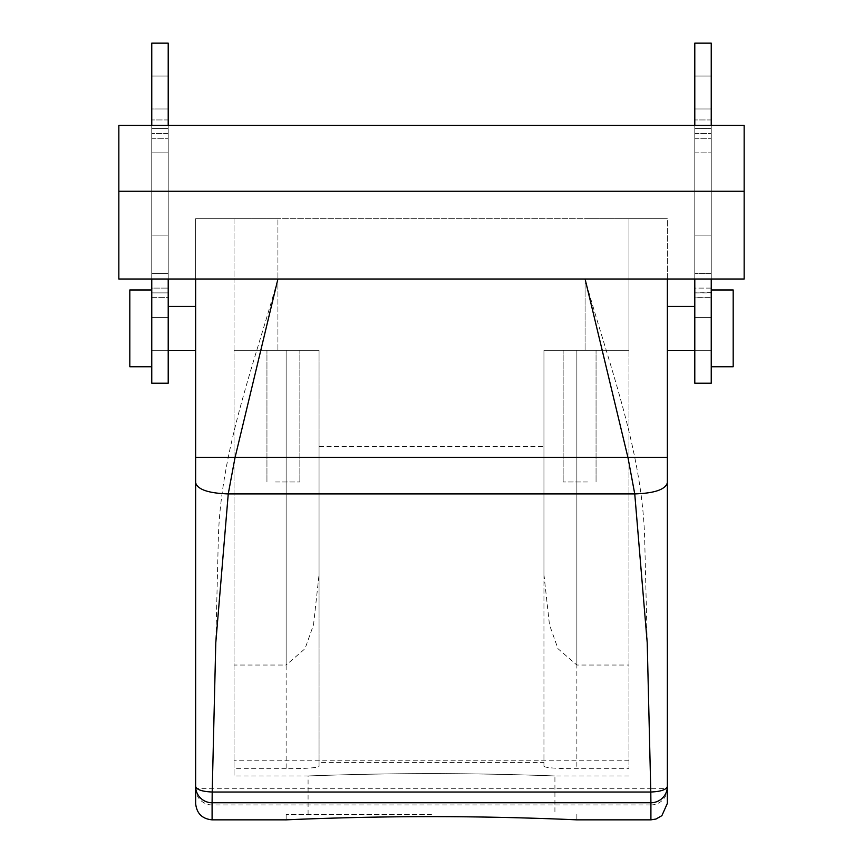 <?xml version="1.0" encoding="UTF-8"?>
<svg xmlns="http://www.w3.org/2000/svg" width="863" height="863" viewBox="0 0 863 863"><rect width="100%" height="100%" fill="white"/><g stroke="black" fill="none" stroke-linecap="round" stroke-linejoin="round"><path stroke-width="0.65" stroke-dasharray="4.32 3.24" d="M129.817 309.968L129.817 366.775L129.817 309.968M151.759 346.786L151.759 289.979L151.759 292.881L168.209 292.881L168.209 288.113L168.209 297.832L168.209 288.113L168.209 292.881L151.759 292.881L151.759 297.659L151.759 292.622L151.759 297.659L168.209 297.659L168.209 292.881L168.209 297.659L151.759 297.659L151.759 289.979L151.759 346.786M151.759 275.718L151.759 152.848L168.209 152.848L151.759 152.848L168.209 152.848L168.209 273.528L151.759 273.528L168.209 273.528L168.209 297.659L168.209 150.658L168.209 152.848L151.759 152.848L151.759 150.658L151.759 275.718M168.209 125.426L168.209 191.252L151.759 191.252L168.209 191.252L168.209 43.15L151.759 43.15L168.209 43.15L168.209 128.555L151.759 128.555L168.209 128.555L168.209 43.15L151.759 43.15L151.759 138.274L151.759 133.495L168.209 133.495L168.209 128.555L168.209 138.274L168.209 133.495L151.759 133.495L151.759 128.716L151.759 150.658L151.759 128.716L168.209 128.716L168.209 150.658L168.209 128.716L151.759 128.716L151.759 138.274L151.759 43.15L151.759 383.226L151.759 288.113L168.209 288.113L151.759 288.113L151.759 297.832L168.209 297.832L151.759 297.832L151.759 383.226L168.209 383.226L151.759 383.226L168.209 383.226L168.209 279.008M151.759 350.324L168.209 350.324L151.759 350.324L168.209 350.324L168.209 76.063L151.759 76.063L168.209 76.063L168.209 119.946L168.209 76.063L151.759 76.063L151.759 350.324L151.759 108.975L168.209 108.975L168.209 76.063L168.209 119.946L168.209 76.063L151.759 76.063L151.759 119.946L151.759 76.063L151.759 108.975L168.209 108.975L151.759 108.975L151.759 76.063L151.759 350.324L151.759 317.411L168.209 317.411L151.759 317.411L168.209 317.411L168.209 108.975L151.759 108.975L151.759 317.411L168.209 317.411L168.209 350.324L151.759 350.324L168.209 350.324L168.209 76.063L151.759 76.063L151.759 119.946L151.759 76.063L168.209 76.063L151.759 76.063L168.209 76.063L168.209 350.324L195.642 350.324L195.642 279.008L585.082 279.008L195.642 279.008L195.642 218.673L234.035 218.673L234.035 775.966L234.035 350.324L277.918 350.324L234.035 350.324L234.035 279.008L195.642 279.008L195.642 218.673L277.918 218.673L195.642 218.673L277.918 218.673L234.035 218.673L234.035 279.008L195.642 279.008L628.965 279.008L277.918 279.008L585.082 279.008L277.918 279.008L277.918 350.324L319.051 350.324L319.051 762.428L543.949 762.428L543.949 766.366C545.88 767.843 556.851 768.642 576.862 768.728L628.965 768.728L628.965 350.324L628.965 768.728M168.209 133.495L168.209 128.716L168.209 133.495M118.846 125.426L118.846 279.008L118.846 125.426L118.846 279.008L744.154 279.008L118.846 279.008L744.154 279.008L744.154 125.426L744.154 279.008L744.154 125.426L118.846 125.426M694.791 125.426L694.791 191.252L711.241 191.252L694.791 191.252L694.791 43.15L711.241 43.15L694.791 43.15L694.791 128.555L694.791 43.15L711.241 43.15L711.241 128.555L694.791 128.555L694.791 138.274L694.791 128.555L711.241 128.555L711.241 43.15L711.241 191.252L694.791 191.252L694.791 383.226L694.791 288.113L694.791 292.881L694.791 288.113L711.241 288.113L711.241 366.775L733.183 366.775L733.183 289.979L733.183 366.775L733.183 289.979L711.241 289.979L711.241 297.659L711.241 292.622L694.791 292.881L694.791 383.226L711.241 383.226L711.241 288.113L711.241 297.832L694.791 297.832L711.241 297.832L711.241 383.226L694.791 383.226L711.241 383.226L711.241 235.135L694.791 235.135L711.241 235.135L694.791 235.135L694.791 279.008M711.241 125.426L711.241 279.008M151.759 125.426L151.759 235.135L168.209 235.135L151.759 235.135L168.209 235.135L168.209 191.252L168.209 235.135L151.759 235.135L151.759 279.008M694.791 138.274L711.241 138.274L694.791 138.274L694.791 128.716L711.241 128.716L711.241 273.528L694.791 273.528L694.791 297.659L694.791 292.881L694.791 297.659L711.241 297.659L711.241 292.881L694.791 292.881M694.791 133.495L711.241 133.495L694.791 133.495L694.791 128.716L711.241 128.716L711.241 275.718L711.241 273.528L694.791 273.528L694.791 152.848L711.241 152.848L694.791 152.848L694.791 150.658L694.791 152.848L711.241 152.848L694.791 152.848L694.791 297.659L711.241 297.659L711.241 288.113L694.791 288.113M694.791 128.716L694.791 150.658L694.791 128.716M694.791 317.864L694.791 350.324L694.791 317.864M694.791 350.324L711.241 350.324L711.241 76.063L694.791 76.063L694.791 98.004L694.791 76.063L711.241 76.063L711.241 119.946L711.241 76.063L694.791 76.063L711.241 76.063L694.791 76.063L711.241 76.063L711.241 108.975L694.791 108.975L711.241 108.975L694.791 108.975L694.791 350.324L694.791 317.411L711.241 317.411L694.791 317.411L694.791 108.975L694.791 317.411L711.241 317.411L694.791 317.411L694.791 350.324L694.791 328.382L694.791 350.324L711.241 350.324L711.241 76.063L711.241 350.324L694.791 350.324L711.241 350.324L694.791 350.324L711.241 350.324L711.241 108.975L694.791 108.975L694.791 76.063L694.791 350.324L667.358 350.324L667.358 279.008L585.082 279.008L667.358 279.008L585.082 279.008L628.965 279.008L628.965 350.324L585.082 350.324L628.965 350.324L628.965 279.008L667.358 279.008L667.358 218.673L277.918 218.673L667.358 218.673L585.082 218.673L628.965 218.673L628.965 279.008L585.082 279.008L585.082 350.324L543.949 350.324L543.949 762.428M711.241 366.775L711.241 289.979M711.241 275.718L711.241 292.622L711.241 275.718M744.154 191.252L118.846 191.252M650.907 819.85L650.788 804.931L212.212 804.931L212.212 788.76L195.642 788.555L195.642 803.399M195.642 317.864L195.642 350.324L195.642 317.864M650.907 804.942A16.451 16.386 180 0 0 667.358 788.555L667.358 803.399M667.358 338.9L667.358 306.441L667.358 338.9M216.904 279.008L236.3 279.008M267.875 279.008L277.918 279.008L277.918 350.324L319.051 350.324L319.051 446.527L543.949 446.527L543.949 350.324L585.082 350.324L585.082 279.008C609.116 365.481 642.881 451.813 644.737 541.252L650.788 788.76L667.358 788.555M650.788 804.931L650.788 788.76L212.212 788.76L218.263 541.252C220.119 451.813 253.884 365.481 277.918 279.008L277.918 218.673L277.918 279.008M212.212 804.931L212.093 804.942A16.451 16.386 0 0 1 195.642 788.555M168.209 317.864L168.209 306.441L168.209 317.864M431.5 816.635C362.093 816.538 297.508 819.321 287.951 819.774C271.672 820.584 345.265 816.571 431.5 816.635M694.791 191.252L694.791 235.135L711.241 235.135L711.241 191.252L694.791 191.252M694.791 98.004L694.791 119.946L694.791 98.004M319.051 762.428L319.051 766.366C317.12 767.843 306.149 768.642 286.138 768.728L286.138 350.324L319.051 350.324L234.035 350.324L286.138 350.324L286.138 665.039L234.035 665.039M275.513 350.324L299.86 350.324L275.513 350.324M628.965 760.799L234.035 760.799M319.051 766.366L319.051 350.324L319.051 574.618L313.517 624.823L305.027 648.685L286.138 665.039M319.051 574.618L319.051 446.527M543.949 766.366L543.949 350.324L576.862 350.324L543.949 350.324L543.949 574.618L543.949 446.527M543.949 574.618L549.483 624.823L557.973 648.685L576.862 665.039L628.965 665.039M286.138 768.728L234.035 768.728M431.5 773.626C495.761 773.55 553.981 775.934 554.833 775.966C559.192 776.15 499.159 773.55 431.5 773.626C495.761 773.55 553.981 775.934 554.833 775.966C559.192 776.15 499.159 773.55 431.5 773.626C367.239 773.55 309.019 775.934 308.167 775.966C303.808 776.15 363.841 773.55 431.5 773.626C367.239 773.55 309.019 775.934 308.167 775.966C303.808 776.15 363.841 773.55 431.5 773.626M576.862 665.039L576.862 350.324L628.965 350.324L576.862 350.324L576.862 768.728M587.487 350.324L563.14 350.324L587.487 350.324M431.5 814.37L286.138 814.37L431.5 814.37M151.759 273.528L168.209 273.528L151.759 273.528M151.759 191.252L168.209 191.252L151.759 191.252M711.241 273.528L694.791 273.528L711.241 273.528M711.241 98.004L711.241 119.946L711.241 98.004M275.513 481.964L299.86 481.964L275.513 481.964M587.487 481.964L563.14 481.964L587.487 481.964M151.759 289.979L129.817 289.979L129.817 366.775L151.759 366.775M667.358 279.008L667.358 218.673L628.965 218.673L628.965 279.008L667.358 279.008L585.082 279.008M212.093 804.942L212.093 819.85M151.759 138.274L168.209 138.274L151.759 138.274M168.209 119.946L151.759 119.946L168.209 119.946M168.209 306.441L195.642 306.441M667.358 306.441L694.791 306.441M711.241 119.946L694.791 119.946L711.241 119.946M628.965 775.966L554.92 775.966L554.92 814.37M308.08 814.37L308.08 775.966L234.035 775.966M286.138 814.37L286.138 819.85M576.862 814.37L576.862 819.85M266.947 481.964L266.947 350.324L266.947 481.964M299.86 481.964L299.86 350.324L299.86 481.964M596.053 481.964L596.053 350.324L596.053 481.964M563.14 481.964L563.14 350.324L563.14 481.964"/><path stroke-width="1.29" d="M286.138 819.85L212.093 819.85C202.104 818.879 196.613 813.388 195.642 803.399L195.642 279.008L216.904 279.008M195.642 788.555L195.642 350.324L168.209 350.324M650.907 802.763L650.799 792.018C660.864 791.587 666.376 789.71 667.358 786.398A16.451 16.375 -0 0 1 650.907 802.763L650.907 819.85L655.988 819.041L661.889 815.654L667.358 803.399L667.358 279.008M667.358 788.555L667.358 350.324L694.791 350.324M195.642 482.762C197.573 489.537 208.447 493.248 228.253 493.916L234.984 457.832L277.918 279.008M212.093 819.85L212.093 802.763A16.451 16.375 180 0 1 195.642 786.398C196.624 789.71 202.136 791.587 212.201 792.018L215.782 642.816L228.253 493.916L634.747 493.916L628.016 457.832L585.082 279.008M195.642 457.314L667.358 457.314M236.3 279.008L267.875 279.008M667.358 482.762C665.427 489.537 654.553 493.248 634.747 493.916L647.218 642.816L650.799 792.018L212.201 792.018L212.093 802.763M431.5 816.635C362.093 816.538 297.508 819.321 287.951 819.774C271.672 820.584 345.265 816.571 431.5 816.635C500.907 816.538 565.492 819.321 575.049 819.774C591.328 820.584 517.735 816.571 431.5 816.635C500.907 816.538 565.492 819.321 575.049 819.774C591.328 820.584 517.735 816.571 431.5 816.635M151.759 125.426L151.759 43.15L168.209 43.15L168.209 125.426M168.209 279.008L168.209 383.226L151.759 383.226L151.759 279.008M694.791 279.008L694.791 383.226L711.241 383.226L711.241 279.008M711.241 125.426L711.241 43.15L694.791 43.15L694.791 125.426M744.154 191.252L744.154 125.426L118.846 125.426L118.846 191.252L744.154 191.252L744.154 279.008L118.846 279.008L118.846 191.252M151.759 366.775L129.817 366.775L129.817 289.979L151.759 289.979M711.241 366.775L733.183 366.775L733.183 289.979L711.241 289.979M650.799 802.752L212.201 802.752M195.642 306.441L168.209 306.441M694.791 306.441L667.358 306.441M650.907 819.85L576.862 819.85"/></g></svg>
